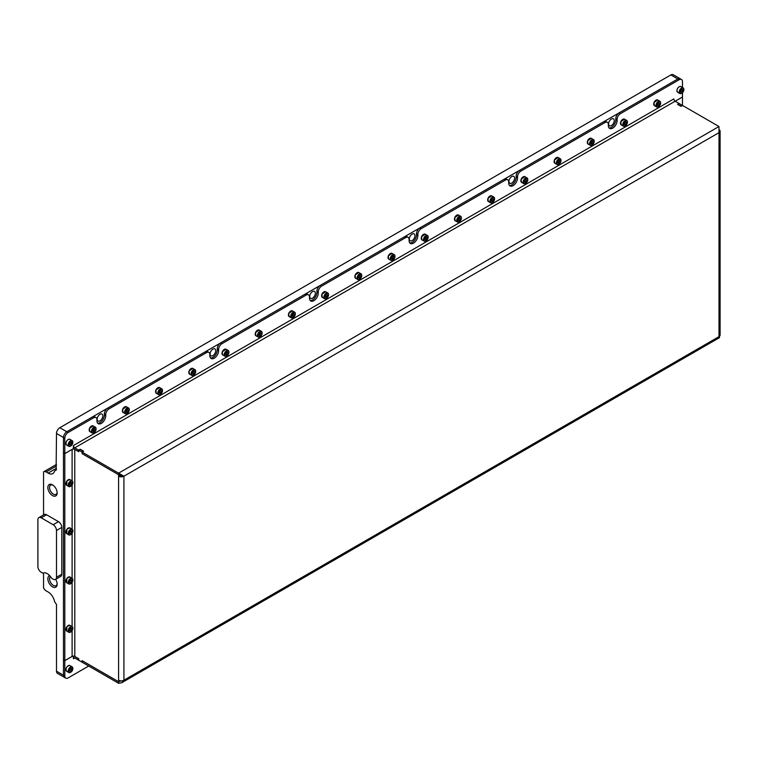 <?xml version="1.0" encoding="UTF-8"?>
<svg xmlns="http://www.w3.org/2000/svg" width="758" height="758" viewBox="0 0 758 758"><rect width="100%" height="100%" fill="white"/><g stroke="black" fill="none" stroke-linecap="round" stroke-linejoin="round"><path stroke-width="1.14" d="M52.956 485.129A5.372 3.108 -120 0 0 50.672 485.073A5.372 3.108 -120 0 0 49.564 487.536A5.372 3.108 -120 0 0 51.904 492.946A5.372 3.108 -120 0 0 56.045 494.387A5.372 3.108 -120 0 0 57.144 492.378M57.163 492.908A6.576 3.799 -120 0 0 52.51 484.855A6.576 3.799 -120 0 0 47.858 487.536A6.576 3.799 -120 0 0 52.51 495.59A6.576 3.799 -120 0 0 57.163 492.908M51.165 577.634A8.452 4.88 -120 0 0 47.195 573.598A8.452 4.88 -120 0 0 43.225 573.048A1.876 1.08 60 0 1 42.344 572.934L41.216 572.281A4.7 2.71 60 0 1 37.9 566.529L37.9 519.742A4.7 2.71 60 0 1 38.876 517.6A4.7 2.71 60 0 1 41.216 517.828L53.174 524.735A4.7 2.71 60 0 1 56.499 530.486L56.499 577.264A4.7 2.71 60 0 1 55.523 579.415A4.7 2.71 60 0 1 53.174 579.178L52.046 578.534A1.876 1.08 60 0 1 51.165 577.634M49.63 575.606A6.576 3.799 -120 0 0 47.858 578.799A6.576 3.799 -120 0 0 52.51 586.853A6.576 3.799 -120 0 0 57.163 584.162A6.576 3.799 -120 0 0 55.656 579.339M50.407 576.525A5.372 3.108 -120 0 0 49.564 578.799A5.372 3.108 -120 0 0 51.904 584.21A5.372 3.108 -120 0 0 56.045 585.65A5.372 3.108 -120 0 0 57.144 583.641M614.226 120.664A3.989 2.302 120 0 0 613.402 118.845A3.989 2.302 120 0 0 610.323 119.906A3.989 2.302 120 0 0 608.579 123.924A3.989 2.302 120 0 0 609.413 125.752A3.989 2.302 120 0 0 612.483 124.682A3.989 2.302 120 0 0 614.226 120.664M514.606 178.187A3.989 2.302 120 0 0 513.772 176.358A3.989 2.302 120 0 0 510.702 177.429A3.989 2.302 120 0 0 508.959 181.446A3.989 2.302 120 0 0 509.783 183.275A3.989 2.302 120 0 0 512.863 182.204A3.989 2.302 120 0 0 514.606 178.187M414.977 235.7A3.989 2.302 120 0 0 414.152 233.871A3.989 2.302 120 0 0 411.073 234.942A3.989 2.302 120 0 0 409.329 238.959A3.989 2.302 120 0 0 410.163 240.788A3.989 2.302 120 0 0 413.233 239.718A3.989 2.302 120 0 0 414.977 235.7M315.356 293.223A3.989 2.302 120 0 0 314.523 291.394A3.989 2.302 120 0 0 311.453 292.465A3.989 2.302 120 0 0 309.709 296.482A3.989 2.302 120 0 0 310.534 298.311A3.989 2.302 120 0 0 313.613 297.24A3.989 2.302 120 0 0 315.356 293.223M215.727 350.736A3.989 2.302 120 0 0 214.902 348.907A3.989 2.302 120 0 0 211.823 349.978A3.989 2.302 120 0 0 210.08 353.995A3.989 2.302 120 0 0 210.913 355.824A3.989 2.302 120 0 0 213.983 354.753A3.989 2.302 120 0 0 215.727 350.736M102.823 415.924A3.989 2.302 120 0 0 101.998 414.095A3.989 2.302 120 0 0 98.919 415.166A3.989 2.302 120 0 0 97.176 419.183A3.989 2.302 120 0 0 98 421.012A3.989 2.302 120 0 0 101.079 419.941A3.989 2.302 120 0 0 102.823 415.924M680.229 78.775A4.7 2.71 120 0 0 680.172 78.737A4.7 2.71 120 0 0 677.823 78.965L66.789 431.738A4.7 2.71 120 0 0 63.473 437.499L63.473 675.236A4.7 2.71 120 0 0 64.439 677.387L57.466 673.36A4.7 2.71 -60 0 1 56.499 671.209L56.499 604.486L54.595 601.663A9.39 5.42 60 0 0 48.124 591.989L46.134 590.842A4.7 2.71 -120 0 1 43.547 587.905L43.547 572.934M609.044 127.922A6.197 3.582 120 0 0 611.403 127.363A6.197 3.582 120 0 0 615.79 119.764L615.79 118.618A4.7 2.71 -60 0 1 619.106 112.866L677.823 78.965L670.849 74.938L59.816 427.72L66.789 431.738L92.296 417.014A4.7 2.71 -60 0 1 94.646 416.786L95.972 417.554A4.7 2.71 120 0 0 93.622 417.781L92.296 417.014M670.849 74.938A4.7 2.71 -60 0 1 673.199 74.71L681.499 79.505A4.7 2.71 -60 0 1 682.465 81.656L682.465 87.445M56.499 469.818L54.595 470.917A9.39 5.42 60 0 1 52.823 473.579A9.39 5.42 60 0 1 48.124 473.115L46.134 471.969A4.7 2.71 -120 0 0 43.784 471.732A4.7 2.71 -120 0 0 43.547 471.902L43.547 514.9M56.101 470.045L56.499 433.472A4.7 2.71 -60 0 1 59.816 427.72M56.499 577.264L61.805 574.194A4.7 2.71 60 0 1 60.839 576.345L55.523 579.415M61.805 574.194L61.805 527.416L56.499 530.486M53.174 524.735L58.489 521.665A4.7 2.71 60 0 1 61.805 527.416M58.489 521.665L46.532 514.758L41.216 517.828M38.876 517.6L44.182 514.53A4.7 2.71 60 0 1 46.532 514.758M95.972 417.554A4.7 2.71 120 0 1 96.948 419.705L96.948 420.851A6.197 3.582 120 0 0 98.227 423.694A6.197 3.582 120 0 0 101.326 423.381A6.197 3.582 120 0 0 105.713 415.791L105.713 414.645L104.386 413.877A4.7 2.71 -60 0 1 107.702 408.126L205.2 351.835A4.7 2.71 -60 0 1 207.55 351.598L208.876 352.366A4.7 2.71 120 0 0 206.527 352.603L205.2 351.835M97.64 423.182A6.197 3.582 120 0 0 99.999 422.613A6.197 3.582 120 0 0 104.386 415.024L104.386 413.877M409.794 242.958A6.197 3.582 120 0 0 412.153 242.399A6.197 3.582 120 0 0 416.54 234.8L416.54 233.654A4.7 2.71 -60 0 1 419.856 227.902L421.192 228.67L505.406 180.044A4.7 2.71 120 0 1 507.756 179.817A4.7 2.71 120 0 1 508.722 181.967L508.722 183.114A6.197 3.582 120 0 0 510.011 185.947A6.197 3.582 120 0 0 513.109 185.644A6.197 3.582 120 0 0 517.496 178.054L517.496 176.898L516.16 176.131A4.7 2.71 -60 0 1 519.486 170.379L603.7 121.763A4.7 2.71 -60 0 1 606.049 121.526L607.376 122.294A4.7 2.71 120 0 0 605.026 122.531L603.7 121.763M509.414 185.445A6.197 3.582 120 0 0 511.783 184.876A6.197 3.582 120 0 0 516.16 177.287L516.16 176.131M607.376 122.294A4.7 2.71 120 0 1 608.352 124.445L608.352 125.591A6.197 3.582 120 0 0 609.631 128.434A6.197 3.582 120 0 0 612.729 128.13A6.197 3.582 120 0 0 617.116 120.531L617.116 119.385L615.79 118.618M310.164 300.481A6.197 3.582 120 0 0 312.533 299.912A6.197 3.582 120 0 0 316.91 292.323L316.91 291.167A4.7 2.71 -60 0 1 320.236 285.415L321.563 286.183L405.776 237.567A4.7 2.71 120 0 1 408.126 237.33A4.7 2.71 120 0 1 409.102 239.481L409.102 240.627A6.197 3.582 120 0 0 410.381 243.47A6.197 3.582 120 0 0 413.48 243.157A6.197 3.582 120 0 0 417.866 235.567L417.866 234.421L416.54 233.654M210.544 357.994A6.197 3.582 120 0 0 212.903 357.425A6.197 3.582 120 0 0 217.29 349.836L217.29 348.689A4.7 2.71 -60 0 1 220.606 342.938L221.942 343.706L306.156 295.08A4.7 2.71 120 0 1 308.506 294.853A4.7 2.71 120 0 1 309.472 296.994L309.472 298.15A6.197 3.582 120 0 0 310.761 300.983A6.197 3.582 120 0 0 313.859 300.68A6.197 3.582 120 0 0 318.246 293.09L318.246 291.934L316.91 291.167M208.876 352.366A4.7 2.71 120 0 1 209.852 354.517L209.852 355.663A6.197 3.582 120 0 0 211.131 358.506A6.197 3.582 120 0 0 214.239 358.193A6.197 3.582 120 0 0 218.617 350.603L218.617 349.457L217.29 348.689M72.105 630.656L72.105 656.409L64.8 660.625L63.473 659.858L63.473 452.867L64.8 453.635L64.8 438.257A4.7 2.71 -60 0 1 68.116 432.505L93.622 417.781M419.856 227.902L504.079 179.276A4.7 2.71 -60 0 1 506.42 179.049L507.756 179.817M519.486 170.379L520.812 171.147L605.026 122.531M320.236 285.415L404.45 236.799A4.7 2.71 -60 0 1 406.8 236.562L408.126 237.33M220.606 342.938L304.83 294.312A4.7 2.71 -60 0 1 307.18 294.085L308.506 294.853M107.702 408.126L109.029 408.884L206.527 352.603M120.285 680.788L118.599 681.755L118.599 683.29L121.801 682.712L123.914 680.22A3.762 2.17 180 0 1 118.599 680.22L118.599 476.223A3.762 2.17 0 0 0 123.914 476.223L122.948 475.664M118.665 474.688L118.599 476.223L119.925 475.456A1.876 1.08 0 0 0 122.559 475.474M119.925 475.456L119.925 474.735M118.599 474.726L82.063 453.635L82.063 452.062L78.747 450.148L78.747 451.721L74.758 449.418L78.747 451.607M719.001 126.52L719.001 132.65L123.914 476.223L118.599 473.153L719.001 126.52L682.532 105.466L681.006 106.347L677.557 104.358L679.083 103.467L675.16 101.212A1.876 1.08 60 0 1 673.834 98.91L73.431 445.543A1.876 1.08 -120 0 0 74.758 447.845L78.68 450.11L80.206 449.229L83.664 451.218L82.129 452.1L82.063 453.635M83.399 451.38L82.063 452.062M83.399 451.294L80.073 449.38L78.747 450.148M78.747 660.209L78.68 658.711L74.758 656.447L78.747 658.711L78.747 660.284L82.063 662.198L82.063 660.625L118.599 681.717L118.599 680.22M119.925 680.722L118.599 681.717M123.914 476.223L123.914 680.22L719.001 336.656L719.001 132.65A3.762 2.17 0 0 0 720.1 131.125L720.1 335.121A3.762 2.17 180 0 1 719.001 336.656L719.55 337.604L121.801 682.712M720.1 131.125A3.762 2.17 0 0 0 719.55 129.997M677.823 104.509L679.149 103.514L682.465 105.504M677.823 104.272L681.139 106.196L682.465 105.428L682.465 97.033L675.198 101.231M118.599 683.29L82.129 662.236L82.129 660.701L118.599 681.755L121.223 680.855M78.68 660.246L74.758 657.982A1.876 1.08 -120 0 0 73.82 657.887A1.876 1.08 -120 0 0 73.431 658.749L74.758 657.982M122.588 475.456L118.599 474.688L118.599 473.153L82.129 452.1M82.129 453.635L118.599 474.688M78.68 450.11L78.68 451.645M73.27 447.987A3.762 2.17 -120 0 0 74.758 449.38A1.876 1.08 -0 0 0 72.105 449.418L72.105 480.866M72.105 656.409A1.876 1.08 180 0 1 74.758 656.409A3.762 2.17 -120 0 0 74.094 656.163M88.705 666.036L68.116 677.917A4.7 2.71 -60 0 1 65.775 678.154A4.7 2.71 -60 0 1 64.8 676.003L64.8 453.635L72.105 449.418M73.431 445.543L73.27 448.708L64.8 453.597L63.473 452.829L63.473 437.499A4.7 2.71 -60 0 1 66.789 431.738L68.116 432.505M619.106 112.866L620.432 113.634L679.149 79.732L677.823 78.965A4.7 2.71 -60 0 1 680.163 78.737M620.432 113.634A4.7 2.71 120 0 0 617.116 119.385M520.812 171.147A4.7 2.71 120 0 0 517.496 176.898M421.192 228.67A4.7 2.71 120 0 0 417.866 234.421M321.563 286.183A4.7 2.71 120 0 0 318.246 291.934M221.942 343.706A4.7 2.71 120 0 0 218.617 349.457M109.029 408.884A4.7 2.71 120 0 0 105.713 414.645M674.004 99.743L673.834 98.91M682.465 92.722L682.465 96.996L74.758 447.845M679.149 79.732A4.7 2.71 -60 0 1 681.499 79.505M73.431 656.096A3.762 2.17 -120 0 0 73.27 656.115L73.431 658.749M65.775 678.154L64.439 677.387A4.7 2.71 -60 0 1 63.473 675.236L63.473 659.896L64.8 660.663L72.436 656.257M72.834 442.445A2.909 1.677 120 0 0 70.778 441.251A2.909 1.677 120 0 0 68.713 444.823A2.909 1.677 120 0 0 70.778 446.007A2.909 1.677 120 0 0 72.834 442.445L72.834 442.132A3.288 1.895 -60 0 0 72.152 440.625L69.897 439.327A3.288 1.895 120 0 0 67.367 440.209A3.288 1.895 120 0 0 65.927 443.515A3.288 1.895 120 0 0 66.609 445.022L68.864 446.32A3.288 1.895 -60 0 1 68.182 444.823A3.288 1.895 -60 0 1 69.622 441.507A3.288 1.895 -60 0 1 72.152 440.625M69.783 443.544L69.783 444.87L70.778 444.955L71.773 443.714L71.773 442.388L70.778 442.302L69.783 443.544M70.646 446.074A3.288 1.895 -60 0 1 70.513 446.159A3.288 1.895 -60 0 1 68.864 446.32M70.447 442.71L71.773 443.714M70.286 442.909L69.783 443.781M69.783 444.387L70.778 444.955M69.745 579.823A2.909 1.677 120 0 0 68.788 583.054A2.909 1.677 120 0 0 70.778 583.669A2.909 1.677 120 0 0 71.802 582.75A2.909 1.677 120 0 0 72.834 580.097A2.909 1.677 120 0 0 69.745 579.823M70.646 583.736A3.288 1.895 -60 0 1 70.513 583.821A3.288 1.895 -60 0 1 68.864 583.982A3.288 1.895 -60 0 1 69.348 579.482A3.288 1.895 -60 0 1 72.152 578.288A3.288 1.895 -60 0 1 72.834 579.794A3.288 1.895 -60 0 1 72.834 579.955M70.778 582.618L71.773 581.377L71.773 580.05L70.778 579.965L69.783 581.206L69.783 582.532L70.778 582.618L69.783 582.04M70.447 580.372L71.773 581.377M70.286 580.571L69.783 581.443M69.745 628.145A2.909 1.677 120 0 0 68.788 631.367A2.909 1.677 120 0 0 70.778 631.982A2.909 1.677 120 0 0 71.802 631.073A2.909 1.677 120 0 0 72.834 628.42A2.909 1.677 120 0 0 69.745 628.145M70.646 632.049A3.288 1.895 -60 0 1 70.513 632.134A3.288 1.895 -60 0 1 68.864 632.295A3.288 1.895 -60 0 1 69.348 627.795A3.288 1.895 -60 0 1 72.152 626.61A3.288 1.895 -60 0 1 72.834 628.107A3.288 1.895 -60 0 1 72.834 628.268M70.778 630.931L71.773 629.699L71.773 628.363L70.778 628.278L69.783 629.519L69.783 630.846L70.778 630.931L69.783 630.362M70.447 628.695L71.773 629.699M70.286 628.884L69.783 629.756M69.745 530.742A2.909 1.677 120 0 0 68.788 533.973A2.909 1.677 120 0 0 70.778 534.589A2.909 1.677 120 0 0 71.802 533.67A2.909 1.677 120 0 0 72.834 531.017A2.909 1.677 120 0 0 69.745 530.742M70.646 534.655A3.288 1.895 -60 0 1 70.513 534.741A3.288 1.895 -60 0 1 68.864 534.902A3.288 1.895 -60 0 1 69.348 530.401A3.288 1.895 -60 0 1 72.152 529.207A3.288 1.895 -60 0 1 72.834 530.714A3.288 1.895 -60 0 1 72.834 530.875M70.778 533.537L71.773 532.296L71.773 530.97L70.778 530.884L69.783 532.116L69.783 533.452L70.778 533.537L69.783 532.959M70.447 531.292L71.773 532.296M70.286 531.491L69.783 532.353M71.802 485.357A2.909 1.677 120 0 0 72.834 482.704A2.909 1.677 120 0 0 69.745 482.429A2.909 1.677 120 0 0 68.788 485.66A2.909 1.677 120 0 0 70.778 486.266A2.909 1.677 120 0 0 71.802 485.357M70.646 486.342A3.288 1.895 -60 0 1 70.513 486.428A3.288 1.895 -60 0 1 68.864 486.589A3.288 1.895 -60 0 1 69.348 482.088A3.288 1.895 -60 0 1 72.152 480.894A3.288 1.895 -60 0 1 72.834 482.401A3.288 1.895 -60 0 1 72.834 482.562M70.778 482.562L69.783 483.803L69.783 485.129L70.778 485.224L71.773 483.983L71.773 482.656L70.778 482.562M70.447 482.979L71.773 483.983M70.286 483.168L69.783 484.04M69.783 484.646L70.778 485.224M71.802 667.22A2.909 1.677 120 0 0 68.997 669.712A2.909 1.677 120 0 0 69.745 672.526A2.909 1.677 120 0 0 70.778 672.242A2.909 1.677 120 0 0 72.834 668.679A2.909 1.677 120 0 0 71.802 667.22M70.646 672.318A3.288 1.895 -60 0 1 70.513 672.403A3.288 1.895 -60 0 1 69.348 672.716A3.288 1.895 -60 0 1 68.864 672.564A3.288 1.895 -60 0 1 68.665 669.143A3.288 1.895 -60 0 1 71.669 666.718A3.288 1.895 -60 0 1 72.152 666.869A3.288 1.895 -60 0 1 72.834 668.376A3.288 1.895 -60 0 1 72.834 668.537M69.783 671.105L70.778 671.2L71.773 669.958L71.773 668.632L70.778 668.537L69.783 669.778L69.783 671.105M70.447 668.954L71.773 669.958M70.286 669.153L69.783 670.015M69.783 670.622L70.778 671.2M95.802 430.364A2.909 1.677 120 0 0 96.077 429.019A2.909 1.677 120 0 0 94.551 427.607A2.909 1.677 120 0 0 92.239 430.051A2.909 1.677 120 0 0 92.239 432.43A2.909 1.677 120 0 0 94.02 432.591A2.909 1.677 120 0 0 95.802 430.364M93.897 432.657A3.288 1.895 -60 0 1 93.755 432.742A3.288 1.895 -60 0 1 92.116 432.903A3.288 1.895 -60 0 1 91.746 429.871A3.288 1.895 -60 0 1 95.404 427.209A3.288 1.895 -60 0 1 96.077 428.715A3.288 1.895 -60 0 1 96.077 428.876M93.442 429.388L92.874 430.876L93.442 431.69L94.598 431.027L95.176 429.549L94.598 428.725L93.442 429.388M94.172 428.971L95.176 429.549M93.651 429.274L93.272 430.26L94.598 431.027M683.858 89.671A2.909 1.677 120 0 0 681.802 88.478A2.909 1.677 120 0 0 679.746 92.04A2.909 1.677 120 0 0 681.802 93.234A2.909 1.677 120 0 0 683.858 89.671L683.858 89.359A3.288 1.895 -60 0 0 683.185 87.852L680.921 86.554A3.288 1.895 120 0 0 678.391 87.435A3.288 1.895 120 0 0 676.951 90.742A3.288 1.895 120 0 0 677.633 92.249L679.898 93.547A3.288 1.895 -60 0 1 679.215 92.04A3.288 1.895 -60 0 1 680.646 88.733A3.288 1.895 -60 0 1 683.185 87.852M680.807 90.77L680.807 92.097L681.802 92.182L682.797 90.941L682.797 89.615L681.802 89.529L680.807 90.77M681.679 93.3A3.288 1.895 -60 0 1 681.537 93.386A3.288 1.895 -60 0 1 679.898 93.547M681.47 89.937L682.797 90.941M681.319 90.136L680.807 91.007M680.807 91.614L681.802 92.182M129.012 411.196A2.909 1.677 120 0 0 129.286 409.851A2.909 1.677 120 0 0 127.761 408.429A2.909 1.677 120 0 0 125.449 410.874A2.909 1.677 120 0 0 125.449 413.252A2.909 1.677 120 0 0 127.23 413.413A2.909 1.677 120 0 0 129.012 411.196M127.098 413.48A3.288 1.895 -60 0 1 126.965 413.565A3.288 1.895 -60 0 1 125.316 413.726A3.288 1.895 -60 0 1 124.947 410.703A3.288 1.895 -60 0 1 128.604 408.031A3.288 1.895 -60 0 1 129.286 409.538A3.288 1.895 -60 0 1 129.286 409.699M126.652 410.22L126.084 411.698L126.652 412.523L127.808 411.859L128.377 410.372L127.808 409.557L126.652 410.22M127.382 409.794L128.377 410.372M126.861 410.097L126.472 411.092L127.808 411.859M162.221 392.019A2.909 1.677 120 0 0 162.496 390.673A2.909 1.677 120 0 0 160.971 389.261A2.909 1.677 120 0 0 158.659 391.706A2.909 1.677 120 0 0 158.659 394.084A2.909 1.677 120 0 0 160.44 394.245A2.909 1.677 120 0 0 162.221 392.019M160.308 394.312A3.288 1.895 -60 0 1 160.175 394.397A3.288 1.895 -60 0 1 158.526 394.558A3.288 1.895 -60 0 1 158.157 391.526A3.288 1.895 -60 0 1 161.814 388.863A3.288 1.895 -60 0 1 162.496 390.37A3.288 1.895 -60 0 1 162.496 390.531M159.862 391.043L159.284 392.53L159.862 393.345L161.009 392.682L161.587 391.204L161.009 390.379L159.862 391.043M160.592 390.626L161.587 391.204M160.071 390.929L159.682 391.914L161.009 392.682M195.431 372.851A2.909 1.677 120 0 0 195.706 371.505A2.909 1.677 120 0 0 194.181 370.084A2.909 1.677 120 0 0 191.859 372.529A2.909 1.677 120 0 0 191.859 374.907A2.909 1.677 120 0 0 193.65 375.068A2.909 1.677 120 0 0 195.431 372.851M193.517 375.134A3.288 1.895 -60 0 1 193.385 375.219A3.288 1.895 -60 0 1 191.736 375.381A3.288 1.895 -60 0 1 191.367 372.358A3.288 1.895 -60 0 1 195.024 369.696A3.288 1.895 -60 0 1 195.706 371.193A3.288 1.895 -60 0 1 195.697 371.354M193.072 371.875L192.494 373.353L193.072 374.177L194.219 373.514L194.797 372.026L194.219 371.212L193.072 371.875M193.802 371.448L194.797 372.026M193.281 371.752L192.892 372.746L194.219 373.514M228.641 353.673A2.909 1.677 120 0 0 228.916 352.328A2.909 1.677 120 0 0 227.391 350.916A2.909 1.677 120 0 0 225.069 353.361A2.909 1.677 120 0 0 225.069 355.739A2.909 1.677 120 0 0 226.85 355.9A2.909 1.677 120 0 0 228.641 353.673M226.727 355.966A3.288 1.895 -60 0 1 226.585 356.052A3.288 1.895 -60 0 1 224.946 356.213A3.288 1.895 -60 0 1 224.576 353.19A3.288 1.895 -60 0 1 228.234 350.518A3.288 1.895 -60 0 1 228.916 352.025A3.288 1.895 -60 0 1 228.907 352.186M226.282 352.697L225.704 354.185L226.282 355L227.428 354.337L228.006 352.858L227.428 352.034L226.282 352.697M227.012 352.281L228.006 352.858M226.481 352.584L226.102 353.569L227.428 354.337M261.842 334.505A2.909 1.677 120 0 0 262.126 333.16A2.909 1.677 120 0 0 260.591 331.739A2.909 1.677 120 0 0 258.279 334.183A2.909 1.677 120 0 0 258.279 336.561A2.909 1.677 120 0 0 260.06 336.723A2.909 1.677 120 0 0 261.842 334.505M259.937 336.789A3.288 1.895 -60 0 1 259.795 336.874A3.288 1.895 -60 0 1 258.156 337.035A3.288 1.895 -60 0 1 257.786 334.013A3.288 1.895 -60 0 1 261.444 331.35A3.288 1.895 -60 0 1 262.126 332.847A3.288 1.895 -60 0 1 262.116 333.008M259.492 333.529L258.914 335.008L259.492 335.832L260.638 335.169L261.216 333.681L260.638 332.866L259.492 333.529M260.212 333.103L261.216 333.681M259.691 333.406L259.312 334.401L260.638 335.169M295.051 315.337A2.909 1.677 120 0 0 295.326 313.983A2.909 1.677 120 0 0 293.801 312.571A2.909 1.677 120 0 0 291.489 315.015A2.909 1.677 120 0 0 291.489 317.394A2.909 1.677 120 0 0 293.27 317.555A2.909 1.677 120 0 0 295.051 315.337M293.138 317.621A3.288 1.895 -60 0 1 293.005 317.706A3.288 1.895 -60 0 1 291.366 317.867A3.288 1.895 -60 0 1 290.996 314.845A3.288 1.895 -60 0 1 294.644 312.173A3.288 1.895 -60 0 1 295.326 313.679A3.288 1.895 -60 0 1 295.326 313.84M292.692 314.352L292.124 315.84L292.692 316.654L293.848 315.991L294.417 314.513L293.848 313.689L292.692 314.352M293.422 313.935L294.417 314.513M292.901 314.238L292.522 315.224L293.848 315.991M328.261 296.16A2.909 1.677 120 0 0 328.536 294.815A2.909 1.677 120 0 0 327.011 293.393A2.909 1.677 120 0 0 324.699 295.838A2.909 1.677 120 0 0 324.699 298.216A2.909 1.677 120 0 0 326.48 298.377A2.909 1.677 120 0 0 328.261 296.16M326.347 298.444A3.288 1.895 -60 0 1 326.215 298.529A3.288 1.895 -60 0 1 324.566 298.699A3.288 1.895 -60 0 1 324.197 295.667A3.288 1.895 -60 0 1 327.854 293.005A3.288 1.895 -60 0 1 328.536 294.502A3.288 1.895 -60 0 1 328.536 294.663M325.902 295.184L325.324 296.662L325.902 297.487L327.058 296.823L327.627 295.336L327.058 294.521L325.902 295.184M326.632 294.758L327.627 295.336M326.111 295.061L325.722 296.056L327.058 296.823M361.471 276.992A2.909 1.677 120 0 0 361.746 275.637A2.909 1.677 120 0 0 360.221 274.225A2.909 1.677 120 0 0 357.899 276.67A2.909 1.677 120 0 0 357.899 279.048A2.909 1.677 120 0 0 359.69 279.209A2.909 1.677 120 0 0 361.471 276.992M359.557 279.276A3.288 1.895 -60 0 1 359.425 279.361A3.288 1.895 -60 0 1 357.776 279.522A3.288 1.895 -60 0 1 357.406 276.499A3.288 1.895 -60 0 1 361.064 273.827A3.288 1.895 -60 0 1 361.746 275.334A3.288 1.895 -60 0 1 361.746 275.495M359.112 276.007L358.534 277.494L359.112 278.309L360.258 277.646L360.836 276.168L360.258 275.344L359.112 276.007M359.842 275.59L360.836 276.168M359.32 275.893L358.932 276.878L360.258 277.646M394.681 257.815A2.909 1.677 120 0 0 394.956 256.469A2.909 1.677 120 0 0 393.43 255.048A2.909 1.677 120 0 0 391.109 257.493A2.909 1.677 120 0 0 391.109 259.871A2.909 1.677 120 0 0 392.89 260.032A2.909 1.677 120 0 0 394.681 257.815M392.767 260.108A3.288 1.895 -60 0 1 392.625 260.184A3.288 1.895 -60 0 1 390.986 260.354A3.288 1.895 -60 0 1 390.616 257.322A3.288 1.895 -60 0 1 394.274 254.66A3.288 1.895 -60 0 1 394.956 256.157A3.288 1.895 -60 0 1 394.946 256.318M392.322 256.839L391.744 258.317L392.322 259.141L393.468 258.478L394.046 256.99L393.468 256.176L392.322 256.839M393.051 256.412L394.046 256.99M392.521 256.716L392.142 257.711L393.468 258.478M427.882 238.647A2.909 1.677 120 0 0 428.166 237.292A2.909 1.677 120 0 0 426.64 235.88A2.909 1.677 120 0 0 424.319 238.325A2.909 1.677 120 0 0 424.319 240.703A2.909 1.677 120 0 0 426.1 240.864A2.909 1.677 120 0 0 427.882 238.647M425.977 240.93A3.288 1.895 -60 0 1 425.835 241.016A3.288 1.895 -60 0 1 424.196 241.177A3.288 1.895 -60 0 1 423.826 238.154A3.288 1.895 -60 0 1 427.484 235.482A3.288 1.895 -60 0 1 428.166 236.989A3.288 1.895 -60 0 1 428.156 237.15M425.532 237.661L424.954 239.149L425.532 239.964L426.678 239.301L427.256 237.822L426.678 236.998L425.532 237.661M426.261 237.245L427.256 237.822M425.731 237.548L425.352 238.533L426.678 239.301M461.091 219.469A2.909 1.677 120 0 0 461.366 218.124A2.909 1.677 120 0 0 459.841 216.703A2.909 1.677 120 0 0 457.529 219.147A2.909 1.677 120 0 0 457.529 221.526A2.909 1.677 120 0 0 459.31 221.687A2.909 1.677 120 0 0 461.091 219.469M459.187 221.762A3.288 1.895 -60 0 1 459.045 221.838A3.288 1.895 -60 0 1 457.406 222.009A3.288 1.895 -60 0 1 457.036 218.977A3.288 1.895 -60 0 1 460.693 216.314A3.288 1.895 -60 0 1 461.366 217.811A3.288 1.895 -60 0 1 461.366 217.972M458.732 218.493L458.164 219.972L458.732 220.796L459.888 220.133L460.466 218.645L459.888 217.83L458.732 218.493M459.462 218.067L460.466 218.645M458.941 218.37L458.562 219.365L459.888 220.133M494.301 200.302A2.909 1.677 120 0 0 494.576 198.947A2.909 1.677 120 0 0 493.051 197.535A2.909 1.677 120 0 0 490.739 199.979A2.909 1.677 120 0 0 490.739 202.358A2.909 1.677 120 0 0 492.52 202.519A2.909 1.677 120 0 0 494.301 200.302M492.387 202.585A3.288 1.895 -60 0 1 492.255 202.67A3.288 1.895 -60 0 1 490.606 202.831A3.288 1.895 -60 0 1 490.236 199.809A3.288 1.895 -60 0 1 493.894 197.137A3.288 1.895 -60 0 1 494.576 198.643A3.288 1.895 -60 0 1 494.576 198.804M491.942 199.316L491.374 200.804L491.942 201.619L493.098 200.955L493.666 199.477L493.098 198.653L491.942 199.316M492.672 198.899L493.666 199.477M492.15 199.202L491.762 200.188L493.098 200.955M527.511 181.124A2.909 1.677 120 0 0 527.786 179.779A2.909 1.677 120 0 0 526.26 178.357A2.909 1.677 120 0 0 523.949 180.802A2.909 1.677 120 0 0 523.949 183.18A2.909 1.677 120 0 0 525.73 183.341A2.909 1.677 120 0 0 527.511 181.124M525.597 183.417A3.288 1.895 -60 0 1 525.465 183.493A3.288 1.895 -60 0 1 523.816 183.663A3.288 1.895 -60 0 1 523.446 180.631A3.288 1.895 -60 0 1 527.104 177.969A3.288 1.895 -60 0 1 527.786 179.466A3.288 1.895 -60 0 1 527.786 179.627M525.152 180.148L524.574 181.626L525.152 182.451L526.298 181.787L526.876 180.3L526.298 179.485L525.152 180.148M525.881 179.731L526.876 180.3M525.36 180.025L524.972 181.02L526.298 181.787M560.721 161.956A2.909 1.677 120 0 0 560.996 160.601A2.909 1.677 120 0 0 559.47 159.189A2.909 1.677 120 0 0 557.149 161.634A2.909 1.677 120 0 0 557.149 164.012A2.909 1.677 120 0 0 558.94 164.173A2.909 1.677 120 0 0 560.721 161.956M558.807 164.24A3.288 1.895 -60 0 1 558.674 164.325A3.288 1.895 -60 0 1 557.026 164.486A3.288 1.895 -60 0 1 556.656 161.463A3.288 1.895 -60 0 1 560.314 158.792A3.288 1.895 -60 0 1 560.996 160.298A3.288 1.895 -60 0 1 560.986 160.459M558.362 160.971L557.784 162.458L558.362 163.273L559.508 162.61L560.086 161.132L559.508 160.308L558.362 160.971M559.091 160.554L560.086 161.132M558.57 160.857L558.182 161.842L559.508 162.61M593.931 142.779A2.909 1.677 120 0 0 594.206 141.433A2.909 1.677 120 0 0 592.68 140.012A2.909 1.677 120 0 0 590.359 142.466A2.909 1.677 120 0 0 590.359 144.835A2.909 1.677 120 0 0 592.14 144.996A2.909 1.677 120 0 0 593.931 142.779M592.017 145.072A3.288 1.895 -60 0 1 591.875 145.148A3.288 1.895 -60 0 1 590.236 145.318A3.288 1.895 -60 0 1 589.866 142.286A3.288 1.895 -60 0 1 593.523 139.624A3.288 1.895 -60 0 1 594.206 141.121A3.288 1.895 -60 0 1 594.196 141.282M591.572 141.803L590.994 143.281L591.572 144.105L592.718 143.442L593.296 141.954L592.718 141.14L591.572 141.803M592.301 141.386L593.296 141.954M591.771 141.68L591.392 142.675L592.718 143.442M627.131 123.611A2.909 1.677 120 0 0 627.406 122.256A2.909 1.677 120 0 0 625.881 120.844A2.909 1.677 120 0 0 623.569 123.289A2.909 1.677 120 0 0 623.569 125.667A2.909 1.677 120 0 0 625.35 125.828A2.909 1.677 120 0 0 627.131 123.611M625.227 125.894A3.288 1.895 -60 0 1 625.085 125.98A3.288 1.895 -60 0 1 623.446 126.141A3.288 1.895 -60 0 1 623.076 123.118A3.288 1.895 -60 0 1 626.733 120.446A3.288 1.895 -60 0 1 627.406 121.953A3.288 1.895 -60 0 1 627.406 122.114M624.772 122.625L624.204 124.113L624.772 124.928L625.928 124.265L626.506 122.787L625.928 121.962L624.772 122.625M625.502 122.209L626.506 122.787M624.98 122.512L624.601 123.497L625.928 124.265M660.341 104.433A2.909 1.677 120 0 0 660.616 103.088A2.909 1.677 120 0 0 659.09 101.676A2.909 1.677 120 0 0 656.779 104.121A2.909 1.677 120 0 0 656.779 106.49A2.909 1.677 120 0 0 658.56 106.651A2.909 1.677 120 0 0 660.341 104.433M658.427 106.726A3.288 1.895 -60 0 1 658.295 106.802A3.288 1.895 -60 0 1 656.646 106.973A3.288 1.895 -60 0 1 656.276 103.941A3.288 1.895 -60 0 1 659.934 101.278A3.288 1.895 -60 0 1 660.616 102.785A3.288 1.895 -60 0 1 660.616 102.936M657.982 103.458L657.413 104.936L657.982 105.76L659.138 105.097L659.706 103.609L659.138 102.794L657.982 103.458M658.711 103.041L659.706 103.609M658.19 103.334L657.811 104.329L659.138 105.097M56.499 465.99L46.134 471.969M56.499 468.283L48.124 473.115M64.8 438.257L56.499 433.472M56.499 671.209L64.8 676.003M104.386 415.024L105.713 415.791M516.16 177.287L517.496 178.054M615.79 119.764L617.116 120.531M416.54 234.8L417.866 235.567M316.91 292.323L318.246 293.09M217.29 349.836L218.617 350.603M505.406 180.044L504.079 179.276M405.776 237.567L404.45 236.799M306.156 295.08L304.83 294.312M74.758 449.418L74.796 656.428M72.105 484.94L72.105 529.179M72.105 533.253L72.105 578.259M72.105 582.343L72.105 626.572M65.927 443.364A3.098 1.791 -60 0 1 68.182 439.526M65.927 581.102A3.098 1.791 -60 0 1 67.026 578.193M67.092 578.183A3.288 1.895 120 0 0 66.609 582.684L67.007 578.155L69.897 576.99A3.288 1.895 120 0 0 67.092 578.183M67.055 578.165A3.098 1.791 -60 0 1 68.182 577.189M65.927 629.415A3.098 1.791 -60 0 1 67.026 626.515M67.092 626.496A3.288 1.895 120 0 0 66.609 630.997L67.007 626.468L69.897 625.303A3.288 1.895 120 0 0 67.092 626.496M67.055 626.478A3.098 1.791 -60 0 1 68.182 625.502M65.927 532.012A3.098 1.791 -60 0 1 67.026 529.112M67.092 529.093A3.288 1.895 120 0 0 66.609 533.594L67.007 529.075L69.897 527.9A3.288 1.895 120 0 0 67.092 529.093M67.055 529.075A3.098 1.791 -60 0 1 68.182 528.108M67.055 480.761A3.098 1.791 -60 0 1 68.182 479.795M66.609 485.281L67.007 480.761L69.897 479.587A3.288 1.895 120 0 0 67.092 480.78A3.288 1.895 120 0 0 66.609 485.281L68.864 486.589M65.927 483.699A3.098 1.791 -60 0 1 67.026 480.799M65.927 669.674A3.098 1.791 -60 0 1 68.182 665.77M69.414 665.42A3.288 1.895 120 0 0 66.41 667.845A3.288 1.895 120 0 0 66.609 671.256C65.377 668.651 66.297 666.699 69.366 665.401L69.897 665.562A3.288 1.895 120 0 0 69.414 665.42M95.404 427.209L93.139 425.901L89.425 428.516A3.098 1.791 -60 0 1 91.434 426.11M93.139 425.901A3.288 1.895 120 0 0 89.482 428.573A3.288 1.895 120 0 0 89.851 431.596L92.116 432.903M89.179 430.013A3.098 1.791 -60 0 1 89.453 428.545M676.951 90.59A3.098 1.791 -60 0 1 679.215 86.753M128.604 408.031L126.349 406.733L122.635 409.339A3.098 1.791 -60 0 1 124.634 406.932M126.349 406.733A3.288 1.895 120 0 0 122.692 409.396A3.288 1.895 120 0 0 123.061 412.428L125.316 413.726M122.379 410.845A3.098 1.791 -60 0 1 122.654 409.377M155.589 391.668A3.098 1.791 -60 0 1 155.883 390.162A3.098 1.791 -60 0 1 157.844 387.764M156.271 393.25L155.845 390.171L159.559 387.556A3.288 1.895 120 0 0 155.902 390.228A3.288 1.895 120 0 0 156.271 393.25L158.526 394.558M188.799 372.5A3.098 1.791 -60 0 1 189.093 370.984A3.098 1.791 -60 0 1 191.054 368.587M189.481 374.082L189.045 370.994L192.769 368.388A3.288 1.895 120 0 0 189.112 371.05A3.288 1.895 120 0 0 189.481 374.082L191.736 375.381M222.009 353.323A3.098 1.791 -60 0 1 222.302 351.816A3.098 1.791 -60 0 1 224.264 349.419M222.691 354.905L222.255 351.826L225.979 349.211A3.288 1.895 120 0 0 222.321 351.883A3.288 1.895 120 0 0 222.691 354.905L224.946 356.213M255.512 332.639A3.098 1.791 -60 0 1 257.474 330.242M255.891 335.737L255.465 332.648L259.179 330.043A3.288 1.895 120 0 0 255.522 332.705A3.288 1.895 120 0 0 255.891 335.737L258.156 337.035M255.219 334.155A3.098 1.791 -60 0 1 255.493 332.686M288.713 313.471A3.098 1.791 -60 0 1 290.684 311.074M289.101 316.56L288.675 313.48L292.389 310.865A3.288 1.895 120 0 0 288.732 313.537A3.288 1.895 120 0 0 289.101 316.56L291.366 317.867M288.419 314.977A3.098 1.791 -60 0 1 288.703 313.518M321.923 294.294A3.098 1.791 -60 0 1 323.884 291.896M322.311 297.392L321.885 294.303L325.599 291.697A3.288 1.895 120 0 0 321.942 294.36A3.288 1.895 120 0 0 322.311 297.392L324.566 298.699M321.629 295.81A3.098 1.791 -60 0 1 321.904 294.341M354.839 276.632A3.098 1.791 -60 0 1 355.132 275.126A3.098 1.791 -60 0 1 357.094 272.728M355.521 278.214L355.085 275.135L358.809 272.52A3.288 1.895 120 0 0 355.151 275.192A3.288 1.895 120 0 0 355.521 278.214L357.776 279.522M388.049 257.464A3.098 1.791 -60 0 1 388.342 255.948A3.098 1.791 -60 0 1 390.304 253.551M388.731 259.046L388.295 255.958L392.019 253.352A3.288 1.895 120 0 0 388.361 256.014A3.288 1.895 120 0 0 388.731 259.046L390.986 260.354M421.552 236.78A3.098 1.791 -60 0 1 423.514 234.383M421.931 239.869L421.505 236.79L425.219 234.184A3.288 1.895 120 0 0 421.562 236.847A3.288 1.895 120 0 0 421.931 239.869L424.196 241.177M421.259 238.287A3.098 1.791 -60 0 1 421.533 236.828M454.753 217.612A3.098 1.791 -60 0 1 456.723 215.206M455.141 220.701L454.715 217.612L458.429 215.007A3.288 1.895 120 0 0 454.772 217.679A3.288 1.895 120 0 0 455.141 220.701L457.406 222.009M454.468 219.119A3.098 1.791 -60 0 1 454.743 217.65M487.962 198.435A3.098 1.791 -60 0 1 489.924 196.038M488.351 201.524L487.925 198.444L491.639 195.839A3.288 1.895 120 0 0 487.981 198.501A3.288 1.895 120 0 0 488.351 201.524L490.606 202.831M487.669 199.941A3.098 1.791 -60 0 1 487.944 198.482M521.172 179.267A3.098 1.791 -60 0 1 523.134 176.86M521.561 182.356L521.134 179.267L524.849 176.661A3.288 1.895 120 0 0 521.191 179.333A3.288 1.895 120 0 0 521.561 182.356L523.816 183.663M520.879 180.774A3.098 1.791 -60 0 1 521.153 179.305M554.382 160.09A3.098 1.791 -60 0 1 556.344 157.692M554.771 163.188L554.335 160.099L558.059 157.493A3.288 1.895 120 0 0 554.401 160.156A3.288 1.895 120 0 0 554.771 163.188L557.026 164.486M554.089 161.596A3.098 1.791 -60 0 1 554.363 160.137M587.298 142.428A3.098 1.791 -60 0 1 587.592 140.922A3.098 1.791 -60 0 1 589.553 138.515M587.981 144.011L587.545 140.922L591.259 138.316A3.288 1.895 120 0 0 587.611 140.988A3.288 1.895 120 0 0 587.981 144.011L590.236 145.318M620.508 123.251A3.098 1.791 -60 0 1 620.793 121.744A3.098 1.791 -60 0 1 622.763 119.347M621.181 124.843L620.755 121.754L624.469 119.148A3.288 1.895 120 0 0 620.811 121.811A3.288 1.895 120 0 0 621.181 124.843L623.446 126.141M653.709 104.083A3.098 1.791 -60 0 1 654.002 102.576A3.098 1.791 -60 0 1 655.973 100.179M654.391 105.665L653.965 102.586L657.679 99.971A3.288 1.895 120 0 0 654.021 102.643A3.288 1.895 120 0 0 654.391 105.665L656.646 106.973M56.499 464.398L43.784 471.732M66.609 445.022L65.87 443.439C66.477 440.445 67.822 439.071 69.897 439.327M68.864 583.982L66.609 582.684M72.152 578.288L69.897 576.99M68.864 632.295L66.609 630.997M72.152 626.61L69.897 625.303M68.864 534.902L66.609 533.594M72.152 529.207L69.897 527.9M72.152 480.894L69.897 479.587M68.864 672.564L66.609 671.256M72.152 666.869L69.897 665.562M89.425 428.516L89.851 431.596M677.633 92.249L676.903 90.666C677.51 87.672 678.846 86.298 680.921 86.554M122.635 409.339L123.061 412.428M161.814 388.863L159.559 387.556M195.024 369.696L192.769 368.388M228.234 350.518L225.979 349.211M261.444 331.35L259.179 330.043M294.644 312.173L292.389 310.865M327.854 293.005L325.599 291.697M361.064 273.827L358.809 272.52M394.274 254.66L392.019 253.352M427.484 235.482L425.219 234.184M460.693 216.314L458.429 215.007M493.894 197.137L491.639 195.839M527.104 177.969L524.849 176.661M560.314 158.792L558.059 157.493M593.523 139.624L591.259 138.316M626.733 120.446L624.469 119.148M659.934 101.278L657.679 99.971"/></g></svg>
